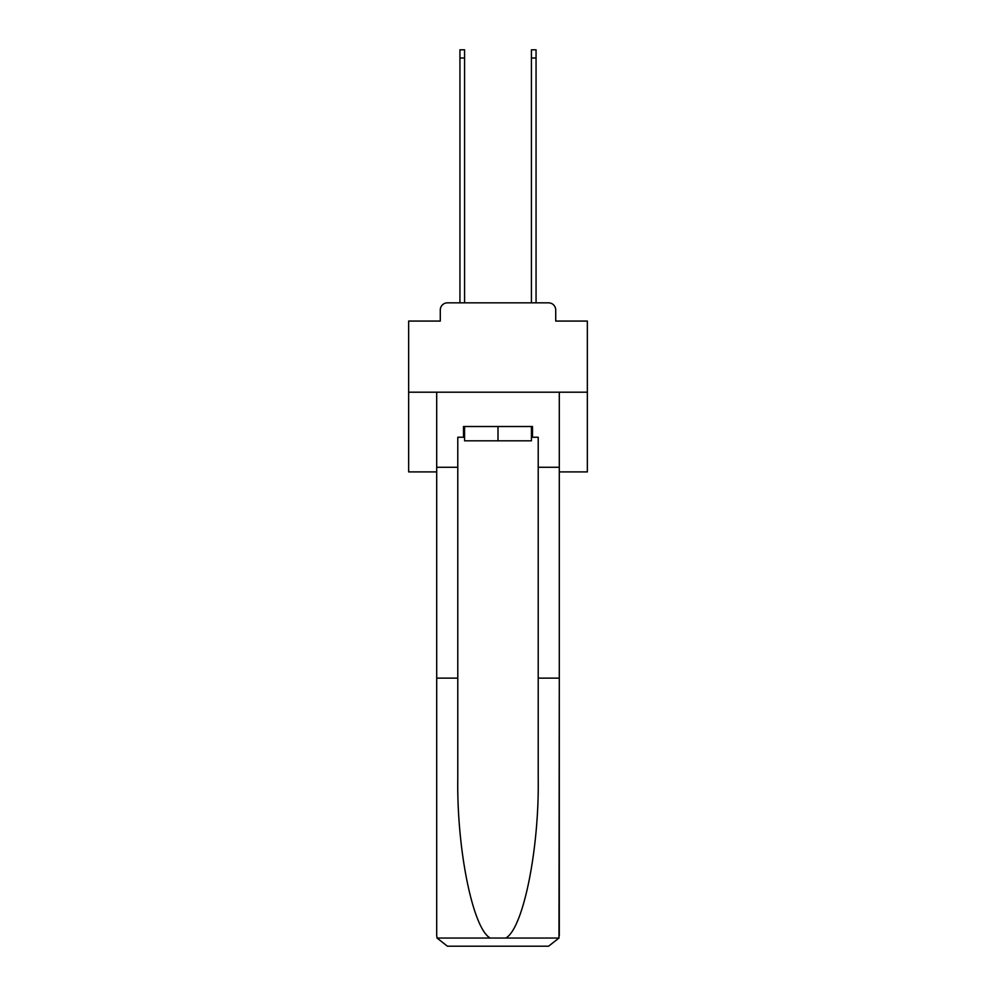<?xml version="1.0" encoding="UTF-8"?>
<svg xmlns="http://www.w3.org/2000/svg" width="996" height="996" viewBox="0 0 996 996"><rect width="100%" height="100%" fill="white"/><g stroke="black" fill="none" stroke-linecap="round" stroke-linejoin="round"><path stroke-width="1.49" d="M440.282 310.005L440.282 321.073L440.282 310.005A7.146 7.146 0 0 1 447.428 302.846L459.94 302.846L459.94 49.8L464.584 49.8L464.584 302.846L470.124 302.846M559.291 471.905L587.354 471.905L587.354 321.073L555.718 321.073L555.718 310.005A7.146 7.146 0 0 0 548.572 302.846L447.428 302.846M587.354 392.2L408.646 392.2L408.646 321.073L440.282 321.073M408.646 392.2L408.646 471.905L436.709 471.905M525.876 302.846L531.416 302.846L531.416 49.8L536.06 49.8L536.06 302.846L548.572 302.846M555.718 321.073L555.718 310.005M531.416 437.244L532.486 437.244L532.486 426.512L463.514 426.512L463.514 437.244L457.787 437.244L457.787 678.139L436.709 678.139L436.709 935.481L437.02 938.045L447.428 946.2L548.572 946.2L558.98 938.045L559.291 678.139L559.291 935.481M521.406 946.2L548.572 946.2L521.406 946.2M457.787 678.139L457.787 778.113C456.678 849.14 472.814 928.708 490.219 938.045L505.781 938.045C523.186 928.708 539.322 849.14 538.214 778.113L538.214 437.244L532.486 437.244M436.709 935.481L436.709 392.2L559.291 392.2L559.291 467.261L538.214 467.261M457.787 467.261L436.709 467.261M559.291 467.261L559.291 678.139L538.214 678.139M463.514 437.244L464.584 437.244M464.584 426.512L464.584 440.817L531.416 440.817L531.416 426.512M498 426.512L498 440.817M437.02 938.045L490.219 938.045M505.781 938.045L558.98 938.045M459.94 58.017L464.584 58.017M536.06 58.017L531.416 58.017"/></g></svg>

